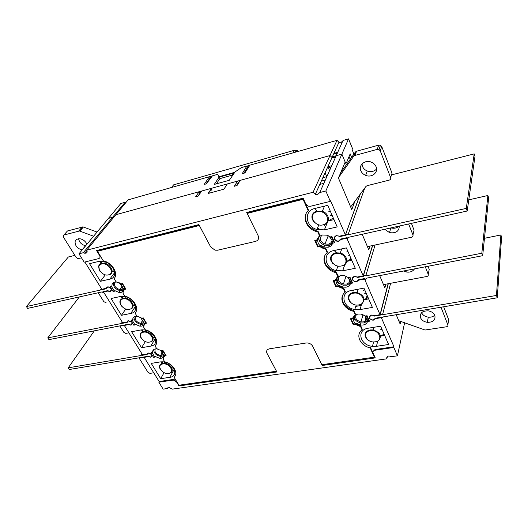 <?xml version="1.0" encoding="UTF-8"?>
<svg xmlns="http://www.w3.org/2000/svg" width="528" height="528" viewBox="0 0 528 528"><rect width="100%" height="100%" fill="white"/><g stroke="black" fill="none" stroke-linecap="round" stroke-linejoin="round"><path stroke-width="0.79" d="M336.402 279.517L338.349 283.793M361.231 305.422L355.747 306.392M353.714 317.651L354.849 320.159M319.81 184.411L323.849 183.361M331.94 214.903L330.304 215.292M321.308 181.111L325.321 180.061M404.659 322.582L397.439 355.813L393.809 347.457L374.999 350.236C373.243 350.651 372.603 351.608 373.085 353.093L375.25 357.905L322.179 365.488L312.668 346.216C311.659 344.428 309.989 343.345 307.659 342.976L306.016 343.002L307.659 342.976C309.989 343.345 311.659 344.428 312.668 346.216L321.796 364.723L374.392 357.179L370.201 347.899C360.182 345.774 355.1 334.818 362.063 329.894L360.571 326.594L355.047 324.298L353.166 324.608L350.486 318.734L352.367 318.417L355.186 314.675L353.661 311.302C343.424 309.223 338.065 297.68 345.081 292.314L343.51 288.829L337.841 286.486L335.933 286.856L333.102 280.658L335.016 280.282L337.828 276.256L335.854 272.606C325.571 270.395 320.199 258.41 327.155 252.641L325.492 248.959L323.519 248.596L319.671 246.569L317.737 246.998L314.747 240.451L316.688 240.016L319.486 235.666L317.783 231.898L316.292 231.502C306.359 228.743 301.541 216.711 308.2 210.692L303.046 199.294L247.157 213.424L258.133 235.666C259.208 238.524 258.337 240.438 255.519 241.395C258.337 240.438 259.208 238.524 258.133 235.666L246.688 212.474L303.131 198.165L305.824 204.125L308.134 206.171L310.352 206.296L330.33 201.359L330.587 200.759L345.385 234.848L359.377 196.37L359.093 195.683L359.377 196.37L360.136 194.278M125.737 202.745L124.892 202.343L120.82 203.504L108.425 218.401L112.583 217.252L113.454 217.668L112.583 217.252L125.077 202.356M211.18 177.434L210.184 177.718L209.392 176.695L128.126 199.848L115.863 214.738L329.98 155.555L332.046 157.469L334.231 157.588L335.907 156.38L334.231 157.588L332.046 157.469L329.98 155.555L336.983 140.349L249.909 165.152L244.906 172.907L242.306 173.804M352.097 149.629L352.433 148.487L348.539 138.897L341.893 154.143L336.204 155.707L319.744 192.548L325.829 190.997L341.893 154.143L345.173 162.056L346.394 162.934L350.183 153.859L351.635 157.397M327.835 166.736L331.749 165.68M248.899 166.723L247.625 167.086L246.86 166.023L242.233 173.659M205.966 184.028L210.184 177.718M209.392 176.695L204.277 184.305L206.23 183.955L212.461 175.817M217.82 174.405L218.81 176.51L219.661 176.266L214.269 184.417L229.271 180.312L235.092 171.897L241.494 167.548M216.348 183.916L219.872 178.636L233.158 174.893M219.872 178.636L219.661 176.266M243.811 173.415L247.625 167.086M336.976 140.349L338.976 142.217L337.003 140.309M348.526 138.897L343.213 140.408M350.229 159.397L349.061 156.552M331.3 157.1L336.184 155.753M327.221 168.089L331.142 167.033M326.759 176.662L325.09 172.781M324.812 225.892L324.298 224.737M338.105 266.706L337.887 266.218M346.394 162.934L344.599 163.416M343.015 140.461L336.204 155.707L341.893 154.143L345.173 162.056L338.435 178.042L351.793 209.642L354.823 201.432M330.073 215.86L332.145 215.371M319.744 192.548L317.651 194.482L315.302 194.324L313.058 192.278L329.98 155.555L240.26 180.352L237.145 185.348L234.511 186.252M238.894 182.543L238.346 182.688L237.567 181.097L227.33 183.929L223.945 189.169L208.072 193.512L211.589 188.278L201.709 191.011L198.284 195.98L195.796 196.845M351.166 206.243L350.783 207.26M330.33 201.359L325.829 190.997M237.567 181.097L234.432 186.087M313.058 192.278L86.704 250.16L115.863 214.738L199.148 191.717L195.71 196.68M208.448 193.406L211.721 188.536L211.952 190.938M200.211 193.189L199.148 191.717M178.926 385.196L178.972 385.955L276.877 371.963L267.016 353.351L276.481 371.224L178.939 385.216L174.088 377.236C178.9 373.342 173.158 363.752 164.696 361.799L162.98 358.974L164.644 355.879L166.102 355.641L163.04 350.579L161.581 350.823L156.783 348.784L155.027 345.906C159.819 341.702 153.8 331.643 145.193 329.729L143.392 326.766L145.009 323.466L146.48 323.182L143.273 317.876L141.801 318.166L136.897 316.087L135.056 313.071C139.821 308.53 133.505 297.983 124.74 296.109L122.852 293L124.417 289.463L125.902 289.139L122.536 283.569L121.051 283.906L116.035 281.794L114.107 278.619C118.833 273.715 112.2 262.634 103.27 260.812L97.469 251.269L199.34 225.515L210.646 246.873L215.035 250.18L217.595 250.219L215.035 250.18L210.646 246.873L198.858 224.598L96.558 250.536L99.594 255.519C100.366 257.057 100.069 258.086 98.716 258.588L84.183 262.178L78.976 253.803L108.425 218.401L112.583 217.252L83.318 252.701L85.873 253.242C87.206 252.734 87.483 251.704 86.704 250.16M84.889 262.007L101.845 289.285L106.148 288.321L107.435 286.915L108.451 286.895L110.524 287.912M78.976 253.803L83.318 252.701M217.595 250.219L255.519 241.395L217.595 250.219M97.66 251.024L199.115 225.08L97.924 250.701L97.469 251.269M246.688 212.474L247.493 212.837L303.369 198.693M345.385 234.848L339.405 236.181L336.277 235.574C333.307 237.303 333.472 239.171 336.778 241.177L338.791 241.276L340.87 239.514L346.837 238.194L363.191 275.867L357.317 277.015L354.255 276.388C351.252 278.084 351.476 279.866 354.935 281.728L356.631 281.78L358.697 280.163L364.564 279.035L380.041 314.675L374.26 315.658L371.27 315.011C368.234 316.694 368.531 318.391 372.161 320.107L373.52 320.12L375.573 318.641L381.341 317.671L393.967 346.757L375.177 349.536L373.072 351.47M374.603 356.473L370.379 347.2L370.201 347.899M175.91 380.226L173.23 379.454L159.166 381.533L158.816 382.166L163.152 389.143L167.343 388.542L167.726 387.842M144.401 356.921L144.144 357.357L159.166 381.533M144.144 357.357L148.375 356.644L150.784 357.225L152.11 355.76M151.153 353.971L148.144 352.942L146.83 354.156L142.6 354.869L124.318 325.453L128.581 324.628L131.036 325.195L132.35 323.611M131.32 321.724L128.271 320.707L126.971 322.014L122.701 322.846L103.541 292.01L107.844 291.06L110.339 291.621L111.632 289.905M99.878 257.677L100.478 256.219M140.884 329.967L131.624 331.709L141.537 347.728L150.757 346.117C160.36 344.969 154.414 330.634 143.827 329.881L140.884 329.967M160.406 361.898L151.226 363.383L160.697 378.688L169.831 377.315C179.659 376.339 173.283 362.135 162.69 361.799L160.406 361.898M100.426 281.305L109.811 279.154C119.005 277.609 113.731 262.911 103.211 261.334L98.941 261.373L89.522 263.683L100.426 281.305L105.244 274.936M120.417 296.498L111.078 298.511L121.473 315.308L130.772 313.434C140.164 312.094 134.581 297.594 124.027 296.426L120.417 296.498M353.641 318.014L353.437 318.688C353.225 320.542 353.991 322.219 355.727 323.73L355.931 323.05L360.32 325.01L363.086 325.017C365.323 324.595 366.782 323.519 367.462 321.783C367.693 319.928 366.934 318.232 365.185 316.694L365.376 316.015L361.159 314.081L358.149 314.048C355.575 314.582 354.07 315.909 353.641 318.014L352.407 318.219M367.066 315.731L366.874 316.411L369.138 321.506L369.329 320.819L367.066 315.731L365.376 316.015M351.866 318.503L351.727 319.11M331.934 236.544L331.69 237.171L334.217 242.86L334.455 242.227L331.934 236.544L330.185 236.94L326.997 235.204L322.608 234.993C319.955 235.699 318.437 237.257 318.067 239.659L316.694 239.969M316.483 240.062L316.081 240.788M318.067 239.659L317.81 240.28C317.651 242.392 318.503 244.266 320.364 245.909L320.615 245.276L323.968 247.051L328.112 247.223C330.495 246.635 331.993 245.302 332.594 243.217M349.985 277.226L349.767 277.88L352.156 283.259L352.367 282.599L349.985 277.226L348.262 277.563L344.586 275.715L340.87 275.603C338.25 276.223 336.739 277.655 336.336 279.899L336.112 280.553C335.92 282.526 336.725 284.302 338.527 285.879L338.752 285.219L342.599 287.1L346.071 287.179C348.381 286.678 349.866 285.476 350.506 283.576M336.336 279.899L335.036 280.157M334.627 280.361L334.389 281.021M333.663 250.622C322.146 252.641 324.423 268.158 336.296 270.62L342.685 270.818L355.285 268.283L346.368 247.889L333.663 250.622M388.615 344.494L380.615 326.205L368.32 328.198C356.083 329.749 359.845 345.305 372.451 346.361L376.424 346.328L388.615 344.494M372.398 307.421L363.957 288.123L351.463 290.466C339.616 292.241 342.553 307.738 354.796 309.52L360.004 309.586L372.398 307.421M314.833 208.494C303.607 210.778 305.362 226.413 316.879 229.489L324.383 229.858L337.194 226.915L327.749 205.326L314.833 208.494M119.341 282.817L117.064 282.071L114.761 282.11C112.781 282.652 111.837 283.919 111.916 285.912L110.194 286.783L113.098 291.509L114.391 291.225L114.814 290.631L118.846 292.426L121.024 292.387C122.806 291.938 123.77 290.849 123.915 289.126M124.918 288.407L125.288 288.116M122.628 283.714L122.265 283.628M157.621 348.935L155.463 348.909C153.516 349.325 152.539 350.42 152.546 352.196L151.272 352.414L150.902 353.034L153.542 357.331L154.81 357.119L155.179 356.492L159.76 358.307L161.152 358.255C162.855 357.925 163.825 357.034 164.083 355.575M145.51 322.41L145.853 322.146M138.791 316.536L135.597 316.305C133.63 316.78 132.673 317.962 132.713 319.836L131.432 320.093L131.03 320.694L133.795 325.195L135.076 324.951L135.472 324.344L139.781 326.152L141.563 326.099C143.306 325.717 144.276 324.733 144.481 323.143M96.558 250.536L97.522 250.8M341.075 238.946L340.87 239.514M347.041 237.626L346.837 238.194M369.917 246.107L368.768 249.81L362.195 234.267M372.497 245.56L363.191 275.867M367.673 247.216L367.884 246.543M329.485 243.375L329.611 243.725M329.518 245.157L328.522 246.167M317.48 228.07L318.978 228.67M124.634 324.971L124.318 325.453M147.371 353.252L146.83 354.156M387.387 356.558L386.866 358.809L172.201 389.149L169.138 387.407L167.343 388.542M398.897 321.103L398.99 320.687M400.785 321.149L400.138 324.034L396.205 314.728M381.467 317.196L381.341 317.671M393.967 346.757L393.809 347.457M375.698 318.16L375.573 318.641M388.087 283.76L380.041 314.675M364.723 278.513L364.564 279.035M385.836 284.183L384.859 287.885L379.672 275.616M358.862 279.649L358.697 280.163M383.684 285.113L383.836 284.559M362.373 316.972L362.584 317.341M365.713 299.072L366.016 298.023L367.092 298.294M356.367 314.602C354.697 317.995 356.222 320.437 360.947 321.922L363.191 321.928C365.29 321.506 366.518 320.43 366.868 318.707M367.495 320.773L363.66 322.978L360.901 322.971C356.73 321.988 354.499 319.823 354.209 316.477M353.437 318.688L352.189 318.899L351.569 319.915L353.1 323.268L354.064 323.935L355.727 323.73M366.874 316.411L365.185 316.694M367.448 321.783L369.138 321.506M339.57 275.992C337.326 279.451 338.606 282.137 343.411 284.044L346.229 284.11C348.374 283.615 349.609 282.44 349.925 280.579M350.486 282.962L346.724 285.212L343.259 285.133C339.121 283.886 337.036 281.523 337.009 278.051M348.262 277.563L348.044 278.216C349.859 279.82 350.651 281.609 350.44 283.589L352.156 283.259M336.112 280.553L334.844 280.804L334.224 281.893L335.841 285.43L336.732 286.11L338.527 285.879M349.767 277.88L348.044 278.216M397.439 355.813L391.756 356.618L388.839 355.964C387.057 356.374 386.404 357.324 386.866 358.809M267.016 353.351C266.059 350.995 266.864 349.483 269.445 348.817C266.864 349.483 266.059 350.995 267.016 353.351M306.016 343.002L269.445 348.817L306.016 343.002M178.972 385.955L176.458 381.823L173.408 380.068L158.816 382.166M322.087 364.683L322.179 365.488M155.272 348.949C154.235 352.13 155.998 354.321 160.558 355.529L163.535 354.512M164.076 355.601L160.842 356.433C156.301 355.516 153.912 353.252 153.688 349.648M161.456 350.731L161.119 351.305L163.746 355.634L164.71 355.476L165.053 354.625L163.304 351.734L162.32 351.133L162.598 350.651M152.546 352.196L152.176 352.816L154.81 357.119M152.176 352.816L150.902 353.034M162.32 351.133L161.119 351.305M127.697 320.918L126.971 322.014M107.111 287.021L106.148 288.321M143.748 321.73L141.484 322.172M143.913 322.205L142.844 323.136M142.349 329.815L143.352 331.525L145.253 331.465C151.325 331.855 155.826 339.775 151.153 341.735M153.536 337.352L154.889 337.379M141.464 329.881L142.593 331.723M141.537 347.728L145.345 341.537M162.921 353.351L161.7 353.555M161.786 361.779L162.789 363.211M172.88 368.32L173.653 368.326M160.987 361.825L161.99 363.469M164.089 372.61L160.697 378.688M100.888 261.129L101.851 263.558M112.147 270.89L114.365 271.036M100.934 263.545L99.535 261.254M114.404 271.187L111.989 271.755M123.367 288.677L120.113 289.397M122.463 290.572L121.777 292.149M122.074 296.307L122.998 298.234M133.313 304.907L135.148 304.979M133.063 305.527L135.188 305.085M121.004 296.393L122.265 298.452M121.473 315.308L125.776 308.966M332.482 243.098L328.838 245.342L324.707 245.17C320.562 243.639 318.622 241.052 318.892 237.402M321.961 235.171C319.031 238.669 320.027 241.626 324.964 244.035L328.317 244.174C330.502 243.606 331.736 242.332 332.026 240.346M330.185 236.94L329.941 237.567C331.815 239.237 332.653 241.131 332.468 243.243L334.217 242.86M331.69 237.171L329.941 237.567M328.145 220.968L329.987 220.367M317.81 240.28L316.523 240.57L315.909 241.745L317.618 245.487L318.443 246.16L320.364 245.909M336.93 253.024L336.481 252.707M335.9 252.245L334.171 250.516M331.756 244.992L331.709 243.936M346.731 261.393L351.813 260.344M346.738 261.36L351.173 258.878M349.457 254.965L348.025 255.361M346.559 252.014L347.972 251.572M374.088 350.506L374.266 349.813M380.523 336.145L384.674 335.491M366.359 323.473L365.779 322.271M365.396 321.044L365.627 317.097M382.015 329.406L380.629 329.71M380.503 336.039L384.1 334.178M379.302 326.7L380.681 326.35M364.155 299.732L368.683 298.914M353.786 291.053L352.724 290.228M349.378 285.49L349.054 284.302M348.902 282.724L349.496 279.833M366.161 293.159L364.749 293.509M364.155 299.66L368.075 297.528M363.363 290.334L364.756 289.938M317.156 211.286L314.978 208.461M331.835 214.665L330.383 215.107M328.139 220.988L333.32 218.064M328.832 211.576L330.264 211.081M334 219.615L328.132 220.988M123.783 289.964L122.272 290.618L120.107 290.657C115.322 289.265 113.071 286.618 113.335 282.718M111.916 285.912L111.487 286.499L114.391 291.225M121.018 283.879L120.602 284.453L123.486 289.219L124.469 289.007L124.786 288.037L122.859 284.856L121.935 284.229L122.357 283.642M121.935 284.229L120.602 284.453M115.256 282.025C113.5 285.331 115.051 287.879 119.915 289.667L121.678 289.634L123.407 288.631M111.487 286.499L110.194 286.783M142.613 318.483L141.346 318.681L144.098 323.215L145.068 323.03L145.398 322.126L143.57 319.09L142.613 318.483L142.963 317.935M141.715 318.1L141.346 318.681M144.421 323.545L142.725 324.271L140.943 324.324C136.29 323.182 133.973 320.734 133.98 316.991M135.722 316.285C134.343 319.532 136.006 321.895 140.712 323.38L142.157 323.341L143.953 322.337M132.713 319.836L132.317 320.443L135.076 324.951M132.317 320.443L131.03 320.694M199.947 193.255L197.868 196.284M238.346 182.688L236.432 185.757M296.05 151.701L295.277 151.668M217.813 174.398L218.816 176.504M212.203 175.996L209.656 176.722M247.104 166.056L249.83 165.277M232.683 175.025L231.97 173.567M219.727 177.025L234.472 172.861M298.459 151.325L296.769 150.368L294.294 150.308L173.56 184.873L171.607 187.46M234.861 172.26L219.681 176.55M232.993 173.276L233.515 174.339M135.841 312.002L135.056 313.071M145.405 322.852L146.19 322.7M156.07 344.474L155.027 345.906M165.099 355.238L165.785 355.12M362.063 329.894L362.261 329.215L360.769 325.908L355.45 323.776M353.773 323.862L353.371 323.928L350.968 318.655M355.186 314.675L355.39 314.002L353.866 310.622C345.305 307.831 341.484 302.96 342.401 296.003M345.081 292.314L345.299 291.654L343.728 288.169L338.197 285.938M336.692 286.097L336.158 286.202L333.59 280.566M337.828 276.256L338.052 275.603L336.085 271.96C327.136 268.831 323.347 263.505 324.733 255.981M327.155 252.641L327.4 252.008L325.736 248.325L323.77 247.962L319.981 245.989M318.707 246.213L317.988 246.371L315.242 240.339M319.486 235.666L319.737 235.046L318.041 231.277L316.556 230.888C307.613 227.146 304.141 221.351 306.134 213.51M308.2 210.692L308.471 210.091L303.329 198.7L247.493 212.837L247.157 213.424M114.583 277.985L114.107 278.619M124.417 289.463L125.638 288.697M145.378 322.879L145.009 323.466M164.914 355.41L164.644 355.879M374.392 357.179L374.57 356.479M360.769 325.908L360.571 326.594M355.047 324.298L355.186 323.822M353.166 324.608L353.371 323.928M353.866 310.622L353.661 311.302M343.728 288.169L343.51 288.829M337.841 286.486L338.019 285.978M335.933 286.856L336.158 286.202M336.448 272.039L336.217 272.692M325.736 248.325L325.492 248.959M319.671 246.569L319.902 246.008M317.737 246.998L317.988 246.371M318.041 231.277L317.783 231.898M303.046 199.294L303.329 198.7M153.74 372.801L149.932 373.375L147.979 372.28L138.943 357.832M97.053 232.076L83.021 226.882L79.471 230.98L63.842 235.046L63.373 237.006L76.151 257.433L77.913 258.614L81.49 257.849M79.471 230.98L93.601 236.221M86.882 244.299L86.249 242.992C84.757 240.742 82.738 239.342 80.183 238.801C75.379 238.775 73.973 241.065 75.966 245.678C77.491 247.949 79.537 249.341 82.104 249.85L82.249 249.869M83.021 226.882L67.472 230.967L66.713 231.818M85.721 245.698L85.569 245.678C83.021 245.177 80.995 243.791 79.49 241.54L78.507 238.729M391.34 175.355L392.027 173.164L381.744 146.573L380.497 145.286L378.741 145.134L356.578 151.219L355.423 152.005L340.613 172.88M322.859 177.692L326.852 176.636M376.57 169.026C374.088 171.567 370.986 172.22 367.257 170.98C364.987 170.042 363.396 168.524 362.498 166.432L361.997 163.944M338.785 177.217L353.694 156.248L354.856 155.456L377.203 149.378L378.972 149.53L380.239 150.83L390.641 177.599C390.971 178.834 390.496 179.678 389.202 180.134L367.125 185.684L365.97 186.424L351.503 205.9L350.493 206.573M360.848 170.768C361.759 172.88 363.356 174.405 365.653 175.355C371.725 178.028 378.616 172.465 376.088 166.782C375.23 164.729 373.692 163.211 371.481 162.228C365.264 159.317 358.202 165.092 360.848 170.768M398.726 320.701L425.04 330.026L446.424 326.792C447.638 326.502 448.114 325.855 447.856 324.852L441.005 307.217M434.848 315.447C433.719 312.985 431.528 311.461 428.287 310.867C422.261 310.801 419.681 313.104 420.552 317.777C421.747 320.291 424.01 321.816 427.337 322.344C433.165 322.318 435.666 320.021 434.848 315.447M447.856 324.852L448.635 319.605L443.672 306.768M434.749 315.203C433.132 316.76 430.973 317.407 428.281 317.156C425.027 316.648 422.789 315.163 421.582 312.708M128.918 332.851L125.657 333.412L123.77 332.29L119.79 325.908M134.237 319.994L133.94 319.546M106.128 302.782L103.811 301.66L98.234 292.743M367.429 246.635L411.49 237.25C412.751 236.861 413.233 236.095 412.929 234.953L408.659 223.971M384.767 229.264L389.506 232.61C395.776 233.548 399.056 231.356 399.34 226.037M412.929 234.953L414.064 230.168L411.431 223.364M399.023 226.109C396.865 228.109 394.159 228.703 390.905 227.905M383.48 284.625L426.802 276.5C428.043 276.157 428.525 275.444 428.241 274.362L425.297 266.792M403.491 271.009L406.025 271.96C409.893 272.606 412.711 271.583 414.487 268.884M428.241 274.362L429.218 269.366L428.017 266.264M111.342 289.483L110.22 291.423L107.593 290.671L102.914 291.707L103.396 292.486L101.581 292.004L27.641 308.385L26.4 306.563L100.366 290.057L101.218 288.981L101.699 289.76L106.379 288.717L107.56 287.113L108.491 287.093L110.708 288.354M102.095 289.225L101.699 289.76M101.435 288.625L100.366 290.057M74.844 255.347L68.336 256.997L26.4 306.563M132.073 323.202L130.924 325.01L128.344 324.258L123.704 325.156L124.166 325.895L122.384 325.406L48.959 339.616L47.771 337.88L121.229 323.552L122.087 322.549L122.549 323.294L127.189 322.39L128.39 320.899L131.492 322.146M122.872 322.813L122.549 323.294M122.311 322.219L122.087 322.549M122.219 322.073L121.229 323.552M79.352 296.927L47.771 337.88M124.384 325.565L124.166 325.895M151.84 355.364L150.671 357.047L148.144 356.294L143.543 357.06L143.986 357.773L142.237 357.284L69.353 369.494L68.218 367.831L141.128 355.509L141.999 354.578L142.441 355.291L147.041 354.512L148.256 353.126L151.312 354.38M142.705 354.849L142.441 355.291M142.204 354.235L141.999 354.578M142.052 353.991L141.128 355.509M94.334 330.838L68.218 367.831M144.19 357.43L143.986 357.773M374.59 315.599L374.464 316.081L372.662 315.242L371.369 315.229L369.409 316.932C369.382 318.424 370.306 319.414 372.181 319.895L373.428 319.909L375.395 318.212L381.678 317.156L382.048 318.014L383.48 316.859L497.257 297.792L501.6 237.138L500.881 234.96L484.466 238.293M388.285 283.727L380.378 314.16L380.747 315.018L374.464 316.081M380.378 314.16L382.556 314.714L390.601 283.292M497.257 297.792L496.445 295.462L500.881 234.96M496.445 295.462L382.556 314.714M357.694 276.943L357.529 277.464L355.958 276.665L354.354 276.613L352.387 278.467C352.361 279.939 353.219 280.955 354.974 281.51L356.532 281.556L358.512 279.715L364.901 278.48L365.29 279.378L366.736 278.124L482.671 255.691L488.651 197.802L487.892 195.505L468.785 199.855M372.662 245.52L363.528 275.312L363.917 276.217L357.529 277.464M363.528 275.312L365.759 275.86L375.091 245.005M482.671 255.691L481.82 253.222L487.892 195.505M481.82 253.222L365.759 275.86M339.629 236.656L346.13 235.204L345.715 234.247L347.998 234.788L466.29 208.388L467.194 211.009L349.034 237.184L347.582 238.55L347.167 237.6L340.672 239.039L338.686 241.039L336.838 240.946C333.808 239.105 333.656 237.395 336.382 235.811L338.276 235.91L339.629 236.656L339.841 236.082M391.875 174.801L474.197 153.886L474.995 156.314L467.194 211.009M474.197 153.886L466.29 208.388M364.775 188.034L347.998 234.788M360.34 194L345.715 234.247M337.702 152.354L333.887 153.41M342.256 142.171L338.884 142.415M246.86 166.023L241.164 167.647M217.767 174.313L212.289 175.87M342.725 141.121L341.095 142.316L338.976 142.217L315.302 194.324M352.189 149.068L352.381 148.361M353.932 154.136L352.024 149.45M329.465 170.782L328.495 167.746M333.511 154.235L337.333 153.179M99.594 255.519L99.851 255.189M352.334 318.424L352.189 318.899M335.075 280.15L334.844 280.804M375.177 349.536L374.999 350.236M176.656 381.454L176.458 381.823M172.887 380.087L173.23 379.454M162.083 351.14L162.34 350.698M163.515 351.364L163.304 351.734M165.053 354.625L165.264 354.255M150.757 346.117L155.344 338.501M140.877 337.88L140.138 335.122C140.197 333.188 141.273 331.993 143.352 331.525M149.094 342.151C142.547 343.174 136.745 333.181 143.385 332.198L143.728 332.145C150.368 331.089 156.11 341.22 149.431 342.104L149.094 342.151M163.964 355.687L162.888 357.568M169.831 377.315L174.187 369.349M159.502 366.769C159.535 364.881 160.611 363.719 162.743 363.29L164.208 363.231C170.069 363.363 174.907 370.814 170.557 372.907M168.221 373.454C161.733 374.312 156.209 364.775 162.782 363.957L163.119 363.917C169.693 363.026 175.164 372.689 168.551 373.415L168.221 373.454M109.811 279.154L114.649 272.633M98.571 266.904C98.716 265.221 99.594 264.059 101.204 263.439L104.471 263.254C111.032 264.205 114.814 273.28 109.382 274.837M108.854 274.745L108.385 274.883C102.062 276.685 94.961 266.059 101.264 264.125C107.54 261.578 115.493 272.811 108.854 274.745M130.772 313.434L135.531 306.293M127.657 309.434L125.875 308.999M121.777 306.286C118.899 302.366 119.315 299.68 123.031 298.228L125.36 298.175C131.67 298.835 135.821 307.296 130.786 309.085M123.057 298.914L123.552 298.835C130.264 297.779 136.059 308.26 129.4 309.296L128.911 309.368C122.291 310.391 116.437 300.056 123.057 298.914M316.78 239.95L316.523 240.57M344.824 264.627L342.685 270.818M330.95 260.641C329.908 256.72 331.485 254.12 335.689 252.839L340.27 253.024C346.777 254.628 349.087 262.581 343.919 265.267M336.428 253.506C345.325 252.047 350.11 264.581 341.299 265.993L340.652 266.099C331.914 267.505 326.99 255.182 335.775 253.618L336.428 253.506M377.711 341.22L376.424 346.328M365.35 336.811C364.373 333.26 365.95 330.97 370.088 329.947L373.078 329.954C380.186 332.336 382.081 335.848 378.767 340.494M370.623 330.647C379.262 329.459 383.77 340.837 375.137 341.821L374.702 341.873C366.208 343.028 361.574 331.822 370.181 330.706L370.623 330.647M361.647 304.022L360.004 309.586M348.612 299.752C347.602 296.023 349.18 293.581 353.351 292.439L357.159 292.519C364.214 295.442 365.785 299.224 361.871 303.864M358.228 304.993C349.589 306.365 344.692 294.551 353.443 293.205L353.892 293.132C362.677 291.713 367.448 303.725 358.677 304.927L358.228 304.993M327.446 222.321L324.383 229.858M312.279 219.285C311.236 215.47 312.583 212.764 316.325 211.167L322.324 211.279C329.089 213.358 330.64 222.176 324.766 224.525M316.457 211.946L317.097 211.761C325.822 209.293 332.224 222.275 323.572 224.677C314.985 227.872 307.501 214.658 316.457 211.946M121.579 284.236L121.968 283.694M123.103 284.513L122.859 284.856M124.786 288.037L125.03 287.694M145.398 322.126L145.629 321.77M143.794 318.74L143.57 319.09M142.316 318.49L142.633 318.001M292.875 152.915L294.294 150.308M83.404 226.987L79.86 231.086M78.738 231L82.295 226.901M67.472 230.967L63.842 235.046M341.042 172.445L339.22 176.781M353.694 156.248L355.423 152.005M356.578 151.219L354.856 155.456M377.203 149.378L378.741 145.134M381.744 146.573L380.239 150.83M390.641 177.599L392.027 173.164M124.978 202.29L125.763 202.712M348.553 138.857L352.427 148.394M328.502 167.746L329.492 170.735M333.577 154.103L337.392 153.047M352.103 149.569L353.951 154.103M352.275 148.863L352.44 148.46M84.685 253.255L86.909 250.556M360.901 322.971L360.32 325.01M363.046 314.629L360.947 321.922M366.267 298.069L367.085 295.264M343.259 285.133L342.599 287.1M346.051 276.21L343.411 284.044M350.42 259.532L350.869 258.192M173.408 380.068L173.752 379.427M162.34 352.453L160.558 355.529M160.842 356.433L159.76 358.307M145.979 330.304L145.253 331.465L143.675 331.558C141.484 332.026 140.303 333.214 140.138 335.122M164.828 362.135L164.208 363.231L163.073 363.31C160.571 363.825 159.39 365.171 159.522 367.356L160.149 369.204M100.135 271.517L99.475 270.554L98.769 266.039L101.132 263.624L104.471 263.254L105.468 261.967M120.674 305.026L119.915 301.389C120.305 299.699 121.499 298.65 123.506 298.241L125.36 298.175L126.212 296.947M324.707 245.17L323.968 247.051M328.258 235.699L324.964 244.035M336.296 270.62L337.867 266.218M333.003 263.756C329.069 258.628 330.185 254.991 336.356 252.839L340.27 253.024L341.761 248.879M373.553 342.104L372.451 346.361M373.778 327.314L373.078 329.954L370.544 329.967C364.815 331.69 363.634 334.825 367.013 339.365M356.11 305.197L354.796 309.52M358.182 289.205L357.159 292.519L353.813 292.466C347.952 294.426 346.83 297.792 350.453 302.57M318.767 225.014L316.879 229.489M314.582 222.763C310.603 218.051 311.177 214.249 316.298 211.358L322.324 211.279L324.515 206.125M120.107 290.657L118.846 292.426M122.338 286.268L119.915 289.667M140.943 324.324L139.781 326.152M142.798 320.12L140.712 323.38M296.769 150.368L295.858 152.064M360.096 326.528L360.287 325.842M342.263 288.631L342.481 287.971M335.854 272.606L336.085 271.96M323.519 248.596L323.77 247.962M316.292 231.502L316.556 230.888M82.104 249.85L85.569 245.678M378.972 149.53L380.497 145.286M367.257 170.98L365.653 175.355M427.337 322.344L428.281 317.156M389.506 232.61L390.832 227.924M406.025 271.96L406.375 270.455"/></g></svg>
